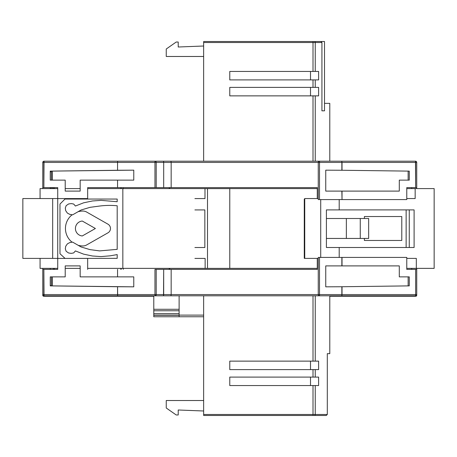 <?xml version="1.0" encoding="UTF-8"?>
<svg xmlns="http://www.w3.org/2000/svg" width="457" height="457" viewBox="0 0 457 457"><rect width="100%" height="100%" fill="white"/><g stroke="black" fill="none" stroke-linecap="round" stroke-linejoin="round"><path stroke-width="0.69" d="M52.681 198.561L57.719 198.561L57.719 258.394L22.85 258.394L22.85 198.561L52.681 198.561L52.681 258.394M406.776 188.587L434.15 188.587L434.15 268.368L406.776 268.368M57.731 188.587L40.073 188.587L40.073 198.561M57.731 268.368L40.073 268.368L40.073 258.394M64.865 258.228L59.981 253.749L59.981 204.056L64.991 199.046L117.192 199.046L117.192 201.726L101.008 200.366L92.423 200.971L83.614 202.811L75.416 206.027L73.651 204.022L71.183 203.588L68.567 203.971L66.151 205.667L65.305 208.061L65.694 210.671L67.385 213.093L69.71 214.35L72.583 214.859L81.078 209.997L90.029 207.335L99.58 206.05A79.512 79.512 0 0 1 117.192 205.764L117.192 249.356L99.58 250.904L90.029 249.625L81.078 246.963L72.583 242.096L69.71 242.604L67.385 243.861L65.694 246.283L65.305 248.894L66.151 251.287L68.567 252.984L71.183 253.372L73.651 252.938L75.416 250.927L83.614 254.149L92.423 255.989L101.008 256.594L110.2 255.817L117.192 254.589L117.192 258.348L64.865 258.416M317.272 188.587L87.664 188.587M80.169 188.587L65.208 188.587M64.865 198.584L64.865 199.178M122.842 188.587L122.842 268.368L87.664 268.368M80.169 268.368L65.208 268.368M317.272 268.368L229.774 268.368M205.142 268.368L122.842 268.368M304.75 199.046L304.276 199.046L304.276 258.348L304.75 258.348M415.162 188.587L415.162 198.561L406.776 198.561M339.203 199.578L339.203 209.906L326.407 209.906L326.407 247.488L414.105 247.488L414.105 209.906L339.203 209.906M339.203 247.488L339.203 257.422M406.776 258.394L416.321 258.394L416.321 268.368M318.255 198.561L304.75 198.561L304.75 258.394L318.255 258.394M320.717 199.578L320.717 257.422M360.259 218.503L368.656 218.503L368.656 238.451L360.259 238.451L360.259 218.503L346.355 218.503L346.355 238.451L326.407 238.451M360.259 238.451L346.355 238.451M346.355 218.503L326.407 218.503M153.786 296.25L43.769 296.25A1 1 -90 0 1 42.775 295.251L42.775 294.565A1.245 1.245 0 0 0 44.021 295.81L43.855 269.384L57.731 269.384L43.855 269.384L43.855 294.565L42.775 294.565A1.245 1.245 0 0 0 44.021 295.81L92.634 295.81L44.021 295.81L92.634 295.81L44.021 295.81L92.634 295.81L44.021 295.81L92.634 295.81L44.021 295.81L92.634 295.81L44.021 295.81L92.634 295.81L44.021 295.81L92.634 295.81L44.021 295.81L43.855 294.565L42.775 294.565L42.775 269.384L43.855 269.384L42.775 269.384L42.775 268.368L42.775 294.565A1.245 1.245 0 0 0 44.021 295.81L415.487 295.81A1.245 1.245 0 0 0 416.733 294.565L416.733 269.384L406.776 269.384L406.776 257.422L318.255 257.422L318.255 294.565L318.255 257.422L406.776 257.422L406.776 269.384L416.733 269.384L416.733 268.368L416.733 295.251A1 1 90 0 1 415.733 296.25L329.794 296.25M416.733 188.587L416.733 187.616L406.776 187.616L406.776 199.578L318.255 199.578L318.255 162.435L318.255 199.578L406.776 199.578L406.776 187.616L416.733 187.616L416.733 162.435A1.245 1.245 0 0 0 415.487 161.19L415.653 187.616L415.653 162.435L416.733 162.435L416.733 188.587M401.789 240.468L401.789 216.532L364.395 216.532L364.395 218.503L364.395 216.532L401.789 216.532L401.789 240.468L364.395 240.468L401.789 240.468M364.395 238.451L364.395 240.468L364.395 238.451M169.724 187.616L169.724 188.587L169.724 187.616M169.724 268.368L169.724 269.384L169.724 268.368M406.136 209.906L406.136 247.488L406.136 209.906M82.289 235.955A7.478 7.478 0 0 1 75.422 228.5A7.478 7.478 0 0 1 82.289 221.045L95.393 228.5L82.289 235.955A7.478 7.478 0 0 1 75.422 228.5A7.478 7.478 0 0 1 82.289 221.045L95.393 228.5L82.289 235.955M42.775 162.435L42.775 188.587L42.775 187.616L43.855 187.616L42.775 187.616L42.775 162.435L43.855 162.435L44.021 161.19L92.634 161.19L44.021 161.19A1.245 1.245 0 0 0 42.775 162.435L117.563 162.435L117.563 170.261L133.77 170.164L133.77 180.132L117.563 180.132L117.563 187.616L156.208 187.616L87.664 187.616L87.664 198.584L57.731 198.584L57.731 187.616L43.855 187.616L57.731 187.616L57.731 198.584L87.664 198.584L87.664 187.616L117.563 187.616L117.563 180.132L80.169 180.132L133.77 180.132L133.77 170.164L50.253 171.124L50.253 180.132L65.208 180.132L65.208 191.106L80.169 191.106L80.169 180.132L80.169 191.106L65.208 191.106L65.208 180.132L50.253 180.132L50.253 171.124L50.253 180.132L50.253 171.124L52.361 171.107L52.361 180.132L52.361 171.107L50.253 171.124L117.563 170.261L117.563 162.435L154.963 162.435L154.963 187.616L154.963 162.435L156.208 162.435L156.208 187.616L163.686 187.616L156.208 187.616L156.208 162.435A1.245 1.245 0 0 0 154.963 161.19L415.487 161.19L415.653 162.435L416.733 162.435A1.245 1.245 0 0 0 415.487 161.19L341.859 161.19L342.025 170.261L325.75 170.164L341.859 170.261L341.859 162.435L415.653 162.435L342.025 162.435L342.025 170.261L409.266 171.124L342.025 170.261L341.859 161.19L341.859 162.435L341.859 161.19L319.506 161.19A1.245 1.245 0 0 0 318.255 162.435L341.859 162.435L319.506 162.435L319.506 199.578L319.506 161.19A1.245 1.245 0 0 0 318.255 162.435L319.506 162.435L319.506 161.19A1.245 1.245 0 0 0 318.255 162.435L171.164 162.435L171.164 187.616L163.686 187.616L163.686 162.435L163.686 187.616L317.272 187.616L171.164 187.616L171.164 162.435L318.255 162.435A1.245 1.245 0 0 1 319.506 161.19L170.924 161.19L171.164 162.435L170.924 161.19L163.526 161.19L163.686 162.435L171.164 162.435L163.686 162.435L163.526 161.19L154.963 161.19L154.963 162.435L156.208 162.435A1.245 1.245 0 0 0 154.963 161.19L154.963 162.435L117.563 162.435L117.649 161.19L154.963 161.19L117.649 161.19L117.563 162.435L43.855 162.435L43.855 187.616L44.021 161.19L117.649 161.19L44.021 161.19A1.245 1.245 0 0 0 42.775 162.435M409.255 276.868L409.255 285.876L409.255 276.868M409.255 247.488L409.255 209.906L409.255 247.488M50.253 187.616L50.253 188.587L50.253 187.616M50.253 268.368L50.253 269.384L50.253 268.368M42.775 294.565A1.245 1.245 0 0 0 44.021 295.81L117.649 295.81L117.563 286.739L50.253 285.876L52.361 285.893L52.361 276.868L52.361 285.893L50.253 285.876L50.253 276.868L50.253 285.876L50.253 276.868L65.208 276.868L65.208 265.894L80.169 265.894L80.169 276.868L117.563 276.868L117.563 269.384L117.563 276.868L133.77 276.868L80.169 276.868L80.169 265.894L65.208 265.894L65.208 276.868L50.253 276.868L50.253 285.876L133.77 286.836L133.77 276.868L133.77 286.836L117.563 286.739L117.563 294.565L154.963 294.565L154.963 295.81A1.245 1.245 0 0 0 156.208 294.565L318.255 294.565A1.245 1.245 0 0 0 319.506 295.81L415.487 295.81A1.245 1.245 0 0 0 416.733 294.565L415.653 294.565L415.487 295.81A1.245 1.245 0 0 0 416.733 294.565L415.653 294.565L415.487 295.81A1.245 1.245 0 0 0 416.733 294.565M409.255 171.124L409.255 180.132L409.255 171.124M54.372 269.384L54.372 268.368L54.372 269.384M54.372 188.587L54.372 187.616L54.372 188.587M120.848 187.616L120.848 188.587L120.848 187.616M120.848 268.368L120.848 269.384L120.848 268.368M341.859 191.106L325.75 191.106L325.75 170.164L325.75 191.106L399.298 191.106L399.298 180.132L409.266 180.132L409.266 171.124L409.266 180.132L399.298 180.132L399.298 191.106L342.025 191.106L342.025 199.578L341.859 191.106M53.366 187.616L53.366 188.587L53.366 187.616M53.366 268.368L53.366 269.384L53.366 268.368M51.373 171.124L51.373 180.132L51.373 171.124M51.373 285.876L51.373 276.868L51.373 285.876M341.859 286.739L325.75 286.836L325.75 265.894L342.025 265.894L325.75 265.894L325.75 286.836L342.025 286.739L341.859 295.81L342.025 294.565L415.653 294.565L415.653 269.384L415.653 294.565L341.859 294.565L341.859 295.81L342.025 294.565L318.255 294.565A1.245 1.245 0 0 0 319.506 295.81L319.506 294.565L341.859 294.565L341.859 286.739M154.963 269.384L317.272 269.384L317.272 258.394L317.272 269.384L171.164 269.384L171.164 294.565L318.255 294.565A1.245 1.245 0 0 0 319.506 295.81L319.506 294.565L318.255 294.565A1.245 1.245 0 0 0 319.506 295.81L170.924 295.81L171.164 294.565L170.924 295.81L163.526 295.81L163.686 294.565L171.164 294.565L171.164 269.384L163.686 269.384L163.526 295.81L154.963 295.81A1.245 1.245 0 0 0 156.208 294.565L154.963 294.565L154.963 295.81A1.245 1.245 0 0 0 156.208 294.565L163.686 294.565L163.686 269.384L156.208 269.384L156.208 294.565L154.963 294.565L154.963 269.384L156.208 269.384L156.208 294.565A1.245 1.245 0 0 1 154.963 295.81L117.649 295.81L117.563 294.565L154.963 294.565L154.963 269.384M52.378 180.132L52.378 171.095L52.378 180.132M52.378 285.905L52.378 276.868L52.378 285.905M408.13 180.132L408.13 171.107L408.13 180.132M121.162 187.616L121.162 188.587L121.162 187.616M121.162 268.368L121.162 269.384L121.162 268.368M317.272 198.561L317.272 187.616L317.272 198.561M87.664 258.416L87.664 269.384L87.664 258.416L57.731 258.416L87.664 258.416M57.731 269.384L57.731 258.416L57.731 269.384M54.354 187.616L54.354 188.587L54.354 187.616M54.354 268.368L54.354 269.384L54.354 268.368M169.221 187.616L169.221 188.587L169.221 187.616M169.221 268.368L169.221 269.384L169.221 268.368M123.253 187.616L123.253 188.587L123.253 187.616M123.253 268.368L123.253 269.384L123.253 268.368M408.13 285.893L408.13 276.868L408.13 285.893M342.025 286.739L409.266 285.876L409.266 276.868L399.298 276.868L399.298 265.894L342.025 265.894L399.298 265.894L399.298 276.868L409.266 276.868L409.266 285.876L341.956 286.739L342.025 294.565L342.025 286.739M411.717 187.616L411.717 188.587L411.717 187.616M411.717 268.368L411.717 269.384L411.717 268.368M82.906 245.952A7.478 7.478 0 0 0 86.602 244.975L107.949 232.836A4.987 4.987 0 0 0 107.949 224.164L86.602 212.025A7.478 7.478 0 0 0 82.906 211.048A17.452 17.452 0 0 0 78.021 211.745A17.452 17.452 0 0 1 82.906 211.048A7.478 7.478 0 0 1 86.602 212.025L107.949 224.164A4.987 4.987 0 0 1 107.949 232.836L86.602 244.975A7.478 7.478 0 0 1 82.906 245.952A17.452 17.452 0 0 1 78.17 245.3A17.452 17.452 0 0 0 82.906 245.952M72.12 214.779A17.452 17.452 0 0 0 72.075 242.187A17.452 17.452 0 0 1 72.12 214.779M50.253 285.574L51.373 285.574M51.373 171.843L50.253 171.843M53.366 187.798L50.253 187.798M207.507 268.39L207.507 188.61L229.774 188.61L229.774 268.39L205.142 268.39L205.142 258.416L194.905 258.416M207.507 188.61L204.987 188.61L204.987 198.584L194.905 198.584M194.905 247.511L204.845 247.511L204.845 209.923L194.905 209.923M329.794 295.81L329.794 353.649L327.309 353.649L327.309 414.482L326.298 415.482L314.347 415.482L326.298 415.482M329.794 161.19L329.794 103.351L324.51 103.351M321.928 42.518L321.928 110.828L324.51 110.828L324.51 41.518L320.877 41.518L321.928 42.518L315.25 42.518L315.25 71.435L229.774 71.435L229.774 79.912L318.609 79.912L318.609 71.435L315.25 71.435M318.609 87.39L229.774 87.39L229.774 95.867L318.609 95.867L318.609 87.39M318.609 361.133L229.774 361.133L229.774 369.61L318.609 369.61L318.609 361.133M318.609 377.088L229.774 377.088L229.774 385.565L318.609 385.565L318.609 377.088M324.51 41.518L203.645 41.518L203.645 42.518L203.645 41.518L320.877 41.518M203.645 46.008L178.219 47.002L178.219 42.021L176.225 42.021L166.251 49.002L166.251 56.479L203.645 56.479M203.645 295.81L203.645 415.482L314.347 415.482A1 0.903 -90 0 0 315.25 414.482L327.309 414.482M310.503 87.39L310.503 95.867M310.503 71.435L310.503 79.912M310.503 377.088L310.503 385.565M310.503 361.133L310.503 369.61M313.005 41.518L313.011 42.518L203.645 42.518L203.645 161.19M313.011 385.565L313.011 414.482L203.645 414.482L203.645 415.482M203.645 410.992L178.219 409.998L178.219 414.979L176.225 414.979L166.251 407.998L166.251 400.521L203.645 400.521M179.115 316.752L203.645 316.752L179.115 316.752L179.115 295.81M153.786 316.752L203.645 316.752L153.786 316.752L153.786 309.275L179.115 309.275M179.115 315.107L203.645 315.107L179.115 315.107M169.724 268.887L169.221 268.887L169.724 268.887M153.786 309.275L153.786 295.81M203.645 315.107L153.786 315.107L203.645 315.107M319.506 257.422L319.506 294.565L319.506 257.422M341.859 257.422L341.859 265.894L341.859 257.422M43.855 294.565L117.563 294.565L43.855 294.565M416.733 162.435A1.245 1.245 0 0 0 415.487 161.19A1.245 1.245 0 0 1 416.733 162.435M156.208 162.435L163.686 162.435L156.208 162.435A1.245 1.245 0 0 0 154.963 161.19A1.245 1.245 0 0 1 156.208 162.435M342.025 257.422L342.025 265.894L342.025 257.422M315.25 79.912L315.25 87.39M315.25 95.867L315.25 161.19M315.25 295.81L315.25 361.133M315.25 369.61L315.25 377.088M315.25 385.565L315.25 414.482L313.011 414.482L313.005 415.482M314.347 41.518A1 0.903 90 0 1 315.25 42.518L313.011 42.518L313.011 71.435M313.011 369.61L313.011 377.088M313.011 95.867L313.011 161.19M313.011 295.81L313.011 361.133M313.011 79.912L313.011 87.39M153.786 315.261L179.115 315.261M153.786 313.611L179.115 313.611M153.786 310.771L179.115 310.771"/></g></svg>
